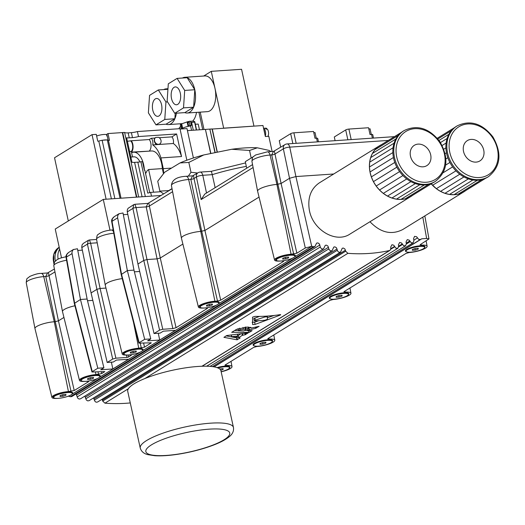<?xml version="1.0" encoding="UTF-8"?>
<svg xmlns="http://www.w3.org/2000/svg" width="525" height="525" viewBox="0 0 525 525"><rect width="100%" height="100%" fill="white"/><g stroke="black" fill="none" stroke-linecap="round" stroke-linejoin="round"><path stroke-width="0.79" d="M201.908 366.273L389.602 250.497A190.851 156.975 -119.2 0 1 347.885 253.326L345.68 251.199L344.892 248.968L343.304 248.036L342.221 248.273L340.541 252.144L338.881 252.23L337.673 251.18L336.466 247.774L334.871 246.842L333.788 247.078L332.076 250.779L330.422 250.865L329.05 249.519L327.928 246.054L326.333 245.129L325.257 245.359L323.512 248.909L321.851 248.988L320.486 247.643L319.476 244.073L317.979 242.924L316.608 243.108L314.915 246.586L313.458 246.743A190.87 156.995 -119.2 0 1 311.916 246.264L305.307 247.997L296.868 253.201L291.08 254.238A11.248 2.566 167.7 0 0 279.799 256.594A11.248 2.566 167.7 0 0 274.568 260.059A11.248 2.566 167.7 0 0 280.028 261.056L280.717 261.004M130.279 402.931A190.851 154.698 -124 0 1 104.947 403.18L102.683 401.087L102.086 399.236M279.74 314.705C281.052 314.541 281.046 314.731 279.713 315.282L255.124 324.397L252.617 324.568L252.545 317.126L255.078 316.378A190.916 155.945 58.3 0 0 279.74 314.705C281.052 314.541 281.046 314.731 279.713 315.282L279.589 314.724M245.175 334.76L242.32 335.337L238.626 337.614L240.142 338.015L237.005 339.813L223.912 337.326L226.905 335.501L248.299 332.83L245.175 334.76L244.886 333.434M240.443 334.117L238.173 335.521L238.632 337.752M231.683 332.351L236.552 329.346L246.947 327.095L248.62 327.108L251.127 328.099L259.114 326.307L255.623 328.315L248.811 330.008L247.807 330.803L252.098 330.638L249.487 332.246L248.988 332.397L248.627 330.763M250.491 327.298L247.229 328.486L247.807 330.803M231.755 332.305L248.988 332.397M267.488 316.772L264.981 316.942L255.045 320.217L254.231 320.709L255.281 320.88A190.916 155.945 -121.7 0 0 264.935 320.224L267.435 319.318L267.343 316.083M259.507 316.391L253.765 318.577L254.231 320.709M258.753 320.723L254.632 322.133L252.125 322.304M245.352 328.998L245.871 329.634L243.81 330.908L238.567 330.697L240.023 329.805L245.352 328.998L244.952 327.167M245.707 326.977L246.205 329.273L245.871 329.634M238.678 330.835L238.107 328.617M247.577 330.448L244.519 330.468M238.448 330.501L234.642 330.527M249.408 329.792L248.929 327.607M255.623 328.315L255.367 327.147M251.127 328.099L251.002 327.528M274.05 315.473L267.474 317.73M231.604 336.709L237.884 336L235.43 337.365L231.604 336.709L231.44 335.153M231.591 336.656L231.269 335.173M237.418 334.517L237.884 336M237.005 339.813L236.585 337.864L225.999 335.856M238.376 336.919L236.585 337.864M223.525 128.179L253.811 126.125M171.518 98.556A8.951 4.745 86.1 0 1 175.304 86.92A8.951 4.745 86.1 0 1 180.639 95.524A8.951 4.745 86.1 0 1 176.518 104.777A8.951 4.745 86.1 0 1 171.518 98.556M177.089 78.389L168.302 83.81L167.121 101.266L174.733 113.302L183.52 107.881L184.695 90.425L177.089 78.389L187.182 77.707L194.795 89.742L184.695 90.425M193.613 107.198L184.826 112.619A17.896 9.483 -93.9 0 0 187.215 113.019A17.896 9.483 -93.9 0 0 193.613 107.198A17.896 9.483 -93.9 0 0 194.795 89.742L193.613 107.198L183.52 107.881M184.826 112.619L174.733 113.302M194.795 89.742A17.896 9.483 -93.9 0 0 187.182 77.707A17.896 9.483 -93.9 0 0 184.793 77.306A17.896 9.483 -93.9 0 0 182.477 78.022M184.793 77.306L204.986 75.935A17.896 9.483 86.1 0 1 214.988 88.371A17.896 9.483 86.1 0 1 207.408 111.648L187.215 113.019M223.65 128.1L211.273 71.341L241.566 69.287L253.936 126.046M203.687 76.02L211.273 71.341M204.015 129.504L200.228 112.133M152.768 110.125A8.951 4.745 86.1 0 1 156.555 98.483A8.951 4.745 86.1 0 1 161.89 107.093A8.951 4.745 86.1 0 1 157.769 116.34A8.951 4.745 86.1 0 1 152.768 110.125M158.34 89.952L149.553 95.379L148.372 112.836L155.984 124.871L164.771 119.451L165.946 101.988L158.34 89.952L167.928 89.303M167.508 101.883L165.946 101.988M175.238 113.269L174.864 118.762L164.771 119.451M166.077 124.182A17.896 9.483 -93.9 0 0 168.466 124.582A17.896 9.483 -93.9 0 0 174.864 118.762L166.077 124.182L155.984 124.871M167.941 89.093A17.896 9.483 -93.9 0 0 166.044 88.869A17.896 9.483 -93.9 0 0 163.728 89.591M174.864 118.762A17.896 9.483 -93.9 0 0 176.426 113.19M196.527 112.389A17.896 9.483 86.1 0 1 192.629 121.19M202.702 129.59L198.916 112.225M181.217 128.993L180.351 125.042A7.396 1.687 -12.3 0 1 181.079 124.044L187.747 121.708A7.396 1.687 -12.3 0 1 189.203 121.452M190.267 121.308A7.396 1.687 -12.3 0 1 191.212 121.222A7.396 1.687 -12.3 0 1 194.808 121.885L196.58 130.01M189.23 121.944L189.991 125.462L188.718 126.249L187.95 122.725L189.459 121.295A0.715 0.584 58.3 0 0 189.23 121.944L187.95 122.725M181.079 124.044L182.07 128.586A7.396 1.687 -12.3 0 1 188.718 126.249A7.396 1.687 -12.3 0 1 190.463 125.947L191.408 125.363L189.991 125.462M191.408 125.363L190.641 121.846A0.715 0.584 58.3 0 0 189.886 121.209L189.683 121.222A0.715 0.584 58.3 0 0 189.459 121.295M180.692 126.597L179.773 127.168A1.194 0.63 -93.9 0 0 179.511 127.503L178.973 128.737M193.403 157.986L186.998 128.605L180.062 129.071M186.854 160.23L179.97 128.671L137.406 131.558L138.495 136.553L176.617 133.967L181.538 156.529C179.596 150.321 176.859 145.976 173.322 143.502A5.014 2.658 -93.9 0 0 171.898 136.881L176.617 133.967M109.987 230.173L103.281 199.402L161.214 195.471M103.281 199.402L55.237 229.038L61.497 257.762M80.476 299.48L87.117 299.027L77.451 248.752L73.349 249.565L72.338 250.825L71.938 252.886L80.476 299.48L74.314 303.45L66.058 257.447A2.389 0.525 -10.2 0 1 66.38 257.106L74.629 303.082L92.275 371.641L91.967 372.015L104.81 371.575L101.758 373.551L95.97 374.587A11.248 2.566 167.7 0 0 84.689 376.95A11.248 2.566 167.7 0 0 79.459 380.408A11.248 2.566 167.7 0 0 84.919 381.406L85.614 381.353M82.327 250.156L77.779 250.464M140.241 448.042L127.713 391.328A47.729 10.913 -12.5 0 1 165.88 371.818A47.729 10.913 -12.5 0 1 218.715 368.32A47.729 10.913 -12.5 0 1 220.927 370.735L233.454 427.455A47.729 10.913 167.5 0 0 231.243 425.04A47.729 10.913 167.5 0 0 178.408 428.538A47.729 10.913 167.5 0 0 140.241 448.042C141.31 451.493 143.857 453.698 147.899 454.657L154.75 455.713C161.129 456.113 168.827 455.634 177.831 454.269C190.673 452.261 202.512 449.216 213.347 445.141C220.323 442.49 225.619 439.688 229.222 436.734C232.542 434.136 233.953 431.038 233.454 427.455M465.773 190.529A29.833 24.367 -121.7 0 1 464.093 191.691A29.833 24.367 -121.7 0 1 462.308 192.668A29.833 24.367 -121.7 0 1 458.286 194.112A29.833 24.367 -121.7 0 1 453.961 194.709A29.833 24.367 -121.7 0 1 449.466 194.447A29.833 24.367 -121.7 0 1 444.938 193.331A29.833 24.367 -121.7 0 1 440.521 191.389A29.833 24.367 -121.7 0 1 436.341 188.685A29.833 24.367 -121.7 0 1 432.534 185.305A29.833 24.367 -121.7 0 1 431.196 183.848M464.093 191.691L402.682 229.569C391.381 235.272 380.481 232.66 369.981 221.734M463.47 151.148A11.931 9.745 -121.7 0 1 467.362 140.602A11.931 9.745 -121.7 0 1 481.924 145.642A11.931 9.745 -121.7 0 1 479.896 160.912A11.931 9.745 -121.7 0 1 463.47 151.148M454.532 127.608L437.259 138.265L454.387 127.719A29.833 24.367 58.3 0 0 451.316 130.699L437.876 138.987M451.316 130.699A29.833 24.367 58.3 0 0 448.868 134.321L438.992 140.411M448.868 134.321A29.833 24.367 58.3 0 0 447.116 138.475L440.482 142.57M447.116 138.475A29.833 24.367 58.3 0 0 446.119 143.036L442.148 145.484M446.119 143.036A29.833 24.367 58.3 0 0 445.902 147.86L443.789 149.166M445.902 147.86A29.833 24.367 58.3 0 0 446.473 152.808L445.141 153.635M446.473 152.808A29.833 24.367 58.3 0 0 447.818 157.73L445.909 158.911M447.818 157.73A29.833 24.367 58.3 0 0 449.899 162.468L445.646 165.093M449.899 162.468A29.833 24.367 58.3 0 0 452.642 166.891L443.284 172.659M431.268 183.802L436.341 188.685L440.521 191.389L444.938 193.331L449.466 194.447L453.961 194.709L458.286 194.112L462.308 192.668L485.75 178.211A29.833 24.367 58.3 0 0 487.535 177.233L488.467 176.656C500.732 166.635 502.215 153.398 492.916 136.933C482.199 123.355 470.275 119.667 457.144 125.875A29.833 24.367 58.3 0 0 447.412 152.23A29.833 24.367 58.3 0 0 488.467 176.656M452.642 166.891A29.833 24.367 58.3 0 0 455.969 170.848L432.534 185.305M455.969 170.848A29.833 24.367 58.3 0 0 459.782 174.228L436.341 188.685M459.782 174.228A29.833 24.367 58.3 0 0 463.956 176.932L440.521 191.389M463.956 176.932A29.833 24.367 58.3 0 0 468.379 178.874L444.938 193.331M468.379 178.874A29.833 24.367 58.3 0 0 472.9 179.99L449.466 194.447M472.9 179.99A29.833 24.367 58.3 0 0 477.396 180.252L453.961 194.709M477.396 180.252A29.833 24.367 58.3 0 0 481.72 179.655L458.286 194.112M481.72 179.655A29.833 24.367 58.3 0 0 485.75 178.211M457.144 125.875L456.212 126.453A29.833 24.367 58.3 0 0 454.387 127.719M373.485 138.068L372.743 134.662A2.389 0.545 167.7 0 0 371.582 134.446L370.033 134.551L368.55 127.739L348.895 129.078A2.389 0.545 167.7 0 0 345.706 129.938L334.3 136.972L335.108 140.674M368.845 129.104L370.046 128.776L371.287 134.466M253.312 156.719L245.293 161.667L246.717 168.197M293.678 254.061L277.902 184.347L271.727 154.914L273.518 151.417L284.918 144.631A4.771 3.898 58.3 0 0 283.356 148.851A4.771 1.253 -11.8 0 1 289.741 147.131L295.91 176.564L289.531 178.283L281.092 183.488L276.918 184.413A13.158 2.999 167.7 0 0 263.793 187.149A13.158 2.999 167.7 0 0 257.598 191.185A13.158 2.999 167.7 0 0 257.604 191.225L274.568 260.059M274.477 151.528L281.092 183.488L296.868 253.201M273.518 151.417L267.415 151.83A4.771 2.527 -93.9 0 1 270.053 155.032L271.727 154.914A2.389 0.63 168.2 0 0 274.923 154.055L283.356 148.851L289.531 178.283L305.307 247.997M253.102 167.514L201.147 199.566L204.776 194.066L252.545 164.601M201.147 199.566L196.416 177.017A4.771 1.253 -11.8 0 1 202.794 175.298L206.509 192.997M63.938 317.435L58.446 320.827L55.256 321.687L45.773 276.465L47.558 272.967L54.403 268.997M48.523 273.079L58.446 320.827L74.222 390.541L68.434 391.571A11.248 2.566 167.7 0 0 57.153 393.934A11.248 2.566 167.7 0 0 51.916 397.392A11.248 2.566 167.7 0 0 57.842 398.357M71.032 391.401L55.256 321.687L54.272 321.753A13.158 2.999 167.7 0 0 41.147 324.489A13.158 2.999 167.7 0 0 34.952 328.519L26.25 282.732A11.904 2.717 167.7 0 1 31.854 279.083A11.904 2.717 167.7 0 1 43.733 276.609L45.773 276.465A2.389 0.63 168.2 0 0 48.963 275.605L54.961 271.911M128.881 354.939L131.447 355.051L128.592 357L126.998 357.427L115.887 358.181L112.698 359.041L96.928 289.327L87.445 244.112A2.389 0.63 -11.8 0 1 90.635 243.252L100.118 288.468L96.928 289.327L91.081 292.937L81.743 247.223L82.071 244.821L83.324 243.397M96.58 239.472L89.467 239.951L90.635 243.252L97.217 242.806M81.802 247.59L87.445 244.112L88.285 240.338M66.065 257.447C65.638 255.826 66.498 254.159 68.644 252.453L66.747 254.507L66.38 257.106L72.017 253.627M105.978 288.074L100.118 288.468L115.887 358.181M139.151 342.727L144.677 339.321L127.345 270.565L133.987 270.113L123.007 212.979L118.958 213.793L117.81 215.368L117.574 217.481L127.345 270.565L121.19 274.549L111.7 221.662A2.389 0.525 -10.2 0 1 112.015 221.314L121.505 274.168L139.151 342.727L138.836 343.107L151.252 342.838L144.526 347.169L138.744 348.206A11.248 2.566 167.7 0 0 127.463 350.562A11.248 2.566 167.7 0 0 122.227 354.027A11.248 2.566 167.7 0 0 127.693 355.018L128.382 354.972M122.24 278.611A13.158 2.999 167.7 0 0 105.263 285.154A13.158 2.999 167.7 0 0 105.269 285.187L122.227 354.027M205.052 307.958L207.618 308.07L207.303 308.444L176.052 327.725L172.863 328.584L157.087 258.871L146.186 206.889A2.389 0.63 168.2 0 0 149.376 206.03L160.276 258.011L157.087 258.871L146.987 259.56L143.798 260.42L137.957 264.022L127.227 211.529L127.332 209.757L128.087 208.313L133.75 204.652L132.897 208.432A2.389 0.63 -11.8 0 1 136.087 207.572L146.987 259.56L162.763 329.273L159.574 330.127L154.048 333.539L160.138 333.126L163.301 331.177L175.409 330.35L159.712 340.036L158.268 333.25M333.716 173.998L295.91 176.564L311.686 246.277M34.952 328.519A13.158 2.999 167.7 0 0 34.958 328.558L51.916 397.392M281.216 260.971L283.789 261.089L283.474 261.463L220.697 300.188L217.507 301.048L201.731 231.335L190.831 179.347A2.389 0.63 168.2 0 0 194.02 178.487L204.921 230.475L200.747 231.4A13.158 2.999 167.7 0 0 187.622 234.137A13.158 2.999 167.7 0 0 181.427 238.166A13.158 2.999 167.7 0 0 181.44 238.206L198.398 307.04A11.248 2.566 167.7 0 0 203.864 308.037L204.553 307.991M74.911 305.773A13.158 2.999 167.7 0 0 62.488 311.535A13.158 2.999 167.7 0 0 62.495 311.574L79.459 380.408M215.145 187.674L212.257 174.654L202.794 175.298A4.771 2.527 86.1 0 0 200.156 172.095A4.771 4.771 0 0 0 197.971 172.797A4.771 3.898 58.3 0 0 196.416 177.017L194.02 178.487L193.581 175.96M111.7 221.662C111.274 220.034 112.133 218.367 114.286 216.661L112.383 218.715L112.015 221.314L117.626 217.855M133.75 204.652L134.925 204.277L136.087 207.572L146.186 206.889L147.971 203.392L172.049 188.79M148.936 203.503L149.376 206.03L172.6 191.704M182.884 244.066L160.276 258.011L176.052 327.725M137.957 264.022L154.048 333.539M259.048 197.085L204.921 230.475L220.697 300.188M217.507 301.048L214.909 301.219L200.747 231.4L188.632 179.498A11.714 2.671 167.7 0 0 176.945 181.932A11.714 2.671 167.7 0 0 171.426 185.528C171.924 179.885 176.781 176.807 185.988 176.302A4.771 2.527 86.1 0 1 188.632 179.498L190.831 179.347L192.623 175.849L197.971 172.797M87.117 299.027L80.469 299.48L97.801 368.228L92.275 371.641M200.156 172.095L211.116 171.353L245.562 162.907M211.011 171.537C211.188 170.94 211.608 171.977 212.257 174.654A71.722 16.354 167.7 0 1 246.323 166.379M87.518 300.733L92.807 300.379L87.518 300.74M134.387 271.825L139.683 271.464L134.387 271.825M123.336 214.692L127.798 214.39M313.819 132.838L315.02 132.51L316.26 138.206M318.458 141.803L317.717 138.397A2.389 0.545 167.7 0 0 316.562 138.187L315.007 138.292L313.523 131.48L293.869 132.812A2.389 0.545 167.7 0 0 290.679 133.672L279.274 140.707L280.698 147.236M127.345 270.565L133.973 270.119L150.767 338.907L147.604 340.856L159.712 340.036M81.362 380.75A10.021 2.284 -12.3 0 1 80.811 379.549A10.021 2.284 -12.3 0 1 81.966 378.571A10.021 2.284 -12.3 0 1 91.619 375.434A10.021 2.284 -12.3 0 1 99.855 375.395A10.021 2.284 -12.3 0 1 99.848 376.72M276.472 260.4A10.021 2.284 -12.3 0 1 275.92 259.199A10.021 2.284 -12.3 0 1 277.075 258.221A10.021 2.284 -12.3 0 1 286.729 255.084A10.021 2.284 -12.3 0 1 294.965 255.045A10.021 2.284 -12.3 0 1 294.958 256.371M53.826 397.733A10.021 2.284 -12.3 0 1 53.274 396.533A10.021 2.284 -12.3 0 1 54.429 395.555A10.021 2.284 -12.3 0 1 64.083 392.418A10.021 2.284 -12.3 0 1 72.312 392.385A10.021 2.284 -12.3 0 1 72.312 393.704M124.136 354.368A10.021 2.284 -12.3 0 1 123.585 353.167A10.021 2.284 -12.3 0 1 124.74 352.19A10.021 2.284 -12.3 0 1 134.393 349.053A10.021 2.284 -12.3 0 1 142.623 349.013A10.021 2.284 -12.3 0 1 142.623 350.333M200.301 307.381A10.021 2.284 -12.3 0 1 199.749 306.18A10.021 2.284 -12.3 0 1 200.904 305.202A10.021 2.284 -12.3 0 1 210.558 302.065A10.021 2.284 -12.3 0 1 218.794 302.033A10.021 2.284 -12.3 0 1 218.794 303.352M253.772 345.568A10.021 2.284 -12.3 0 1 253.221 344.367A10.021 2.284 -12.3 0 1 254.376 343.389A10.021 2.284 -12.3 0 1 264.029 340.252A10.021 2.284 -12.3 0 1 272.258 340.213A10.021 2.284 -12.3 0 1 272.258 341.532M329.943 298.581A10.021 2.284 -12.3 0 1 329.385 297.38A10.021 2.284 -12.3 0 1 330.54 296.402A10.021 2.284 -12.3 0 1 340.193 293.265A10.021 2.284 -12.3 0 1 348.429 293.232A10.021 2.284 -12.3 0 1 348.429 294.551M217.009 367.612A10.021 2.284 -12.3 0 1 229.491 366.594A10.021 2.284 -12.3 0 1 229.491 367.92M406.107 251.6A10.021 2.284 -12.3 0 1 405.556 250.399A10.021 2.284 -12.3 0 1 406.711 249.421A10.021 2.284 -12.3 0 1 416.364 246.284A10.021 2.284 -12.3 0 1 424.6 246.245A10.021 2.284 -12.3 0 1 424.594 247.564M97.801 368.228L103.897 367.815L100.734 369.771L112.836 368.95L128.533 359.264L116.425 360.084L113.262 362.04L107.172 362.453L91.088 292.93M172.863 328.584L162.763 329.273M268.688 338.12L268.872 339.111L268.032 338.527L329.871 300.385L333.053 299.526A12.206 2.783 167.7 0 0 345.22 296.986A12.206 2.783 167.7 0 0 350.949 293.245A12.206 2.783 167.7 0 0 345.043 292.13L344.197 291.546L406.035 253.398L409.224 252.538A12.206 2.783 167.7 0 0 421.385 249.998A12.206 2.783 167.7 0 0 427.12 246.264A12.206 2.783 167.7 0 0 421.208 245.149L420.367 244.558L428.964 238.908L426.641 238.475L421.765 238.803A190.87 156.995 -119.2 0 1 420.453 239.479L418.747 239.42L416.581 236.736L414.566 236.355L413.542 238.639L413.936 240.66L413.136 242.826L411.292 242.819L409.126 240.128L407.256 239.636L406.035 241.986L406.357 243.626L405.556 245.792L403.633 245.746L401.592 243.016L399.656 242.445L398.416 244.801L398.665 246.087L397.871 248.253L395.863 248.154L393.737 245.195L391.952 244.735L390.692 247.091L390.895 248.128L390.095 250.294L389.602 250.497M86.107 381.321L88.679 381.439L88.364 381.813L74.222 390.541M214.909 301.219A11.248 2.566 167.7 0 0 203.628 303.581A11.248 2.566 167.7 0 0 198.398 307.04M225.921 364.501L226.098 365.498L225.258 364.908L253.7 347.366L256.882 346.507A12.206 2.783 167.7 0 0 269.049 343.967A12.206 2.783 167.7 0 0 274.785 340.226A12.206 2.783 167.7 0 0 268.872 339.111M224.943 365.275L225.258 364.908M267.717 338.894L268.032 338.527M421.024 244.151L421.208 245.149M112.836 368.95L111.398 362.165M112.698 359.041L107.172 362.453M420.053 244.926L420.367 244.558M221.163 371.805A12.206 2.783 167.7 0 0 232.011 366.614A12.206 2.783 167.7 0 0 226.098 365.498M103.897 367.815L87.097 299.033M344.859 291.139L345.043 292.13M343.882 291.913L344.197 291.546M144.677 339.321L150.767 338.907M340.541 252.144L97.558 402.025L96.193 402.202L95.097 401.586L93.516 397.93M323.512 248.909L80.417 398.856L79.045 399.039L77.72 398.173L76.092 393.901M332.076 250.779L89.047 400.693L87.682 400.87L86.349 400.011L84.833 396.132M67.548 396.447L70.12 395.41M71.794 394.38L97.657 378.427M99.33 377.396L140.431 352.045M142.098 351.008L216.595 305.058M218.269 304.027L292.766 258.077M294.44 257.047L311.916 246.264M314.928 246.579L71.735 396.585L70.291 396.736A190.87 154.711 -124 0 1 68.729 396.27M214.108 366.89L421.765 238.803M412.729 195.241A29.833 24.367 -121.7 0 1 411.049 196.396L349.939 234.091C335.672 243.777 312.211 229.569 309.245 209.449C307.571 197.544 310.931 188.685 319.325 182.877L379.726 145.615A29.833 24.367 -121.7 0 1 381.511 144.638L377.908 146.888L374.83 149.868L372.383 153.49L370.637 157.644L369.639 162.199L369.423 167.029L369.994 171.977L371.339 176.899L373.413 181.637L376.156 186.053L379.49 190.017L383.296 193.397L387.476 196.101L391.893 198.043L396.421 199.159L400.916 199.421L405.241 198.824L409.264 197.38A29.833 24.367 -121.7 0 1 405.241 198.824A29.833 24.367 -121.7 0 1 400.916 199.421A29.833 24.367 -121.7 0 1 396.421 199.159A29.833 24.367 -121.7 0 1 391.893 198.043A29.833 24.367 -121.7 0 1 387.476 196.101A29.833 24.367 -121.7 0 1 383.296 193.397A29.833 24.367 -121.7 0 1 379.49 190.017A29.833 24.367 -121.7 0 1 376.156 186.053A29.833 24.367 -121.7 0 1 373.413 181.637A29.833 24.367 -121.7 0 1 371.339 176.899A29.833 24.367 -121.7 0 1 369.994 171.977A29.833 24.367 -121.7 0 1 369.423 167.029A29.833 24.367 -121.7 0 1 369.639 162.199A29.833 24.367 -121.7 0 1 370.637 157.644A29.833 24.367 -121.7 0 1 372.383 153.49A29.833 24.367 -121.7 0 1 374.83 149.868A29.833 24.367 -121.7 0 1 377.908 146.888A29.833 24.367 -121.7 0 1 379.726 145.615M410.425 155.853A11.931 9.745 -121.7 0 1 414.317 145.313A11.931 9.745 -121.7 0 1 428.879 150.353A11.931 9.745 -121.7 0 1 426.845 165.624A11.931 9.745 -121.7 0 1 410.425 155.853M404.099 130.581L403.161 131.165A29.833 24.367 58.3 0 0 401.343 132.431A29.833 24.367 58.3 0 0 398.272 135.411A29.833 24.367 58.3 0 0 395.824 139.033A29.833 24.367 58.3 0 0 394.072 143.187A29.833 24.367 58.3 0 0 393.074 147.748A29.833 24.367 58.3 0 0 392.858 152.572A29.833 24.367 58.3 0 0 393.428 157.52A29.833 24.367 58.3 0 0 394.774 162.442A29.833 24.367 58.3 0 0 396.854 167.18A29.833 24.367 58.3 0 0 399.597 171.596A29.833 24.367 58.3 0 0 402.924 175.56A29.833 24.367 58.3 0 0 406.737 178.94A29.833 24.367 58.3 0 0 410.911 181.643A29.833 24.367 58.3 0 0 415.334 183.586A29.833 24.367 58.3 0 0 419.856 184.702A29.833 24.367 58.3 0 0 424.351 184.964A29.833 24.367 58.3 0 0 428.676 184.367A29.833 24.367 58.3 0 0 432.705 182.923A29.833 24.367 58.3 0 0 434.483 181.939L435.422 181.361C447.687 171.347 449.17 158.104 439.865 141.638C429.148 128.067 417.231 124.379 404.099 130.581A29.833 24.367 58.3 0 0 394.367 156.942A29.833 24.367 58.3 0 0 435.422 181.361M411.049 196.396A29.833 24.367 -121.7 0 1 409.264 197.38L432.705 182.923M428.676 184.367L405.241 198.824M424.351 184.964L400.916 199.421M419.856 184.702L396.421 199.159M415.334 183.586L391.893 198.043M410.911 181.643L387.476 196.101M406.737 178.94L383.296 193.397M402.924 175.56L379.49 190.017M399.597 171.596L376.156 186.053M396.854 167.18L373.413 181.637M394.774 162.442L371.339 176.899M393.428 157.52L369.994 171.977M392.858 152.572L369.423 167.029M393.074 147.748L369.639 162.199M394.072 143.187L370.637 157.644M395.824 139.033L372.383 153.49M398.272 135.411L374.83 149.868M401.343 132.431L377.908 146.888M401.487 132.32L381.511 144.638M137.406 131.558A7.639 1.739 167.7 0 1 131.388 132.641L128.159 132.864A7.639 1.739 167.7 0 1 124.602 132.431L122.725 132.556L136.802 197.131M122.725 132.556L122.364 132.779M102.631 140.221A6.681 1.522 -12.3 0 1 104.961 139.932A6.681 1.522 -12.3 0 1 106.824 139.939L102.132 140.254A6.923 1.582 167.7 0 0 98.798 141.094L97.762 141.166L96.272 134.354L92.032 134.643L54.534 157.769L68.316 220.973M92.032 134.643L106.109 199.211M136.402 197.157L122.325 132.582L107.986 133.56L106.299 134.597M132.517 156.929L131.598 152.716A18.139 9.614 86.1 0 1 133.534 152.197A18.139 9.614 86.1 0 1 144.388 170.225L144.834 170.198L149.73 192.655M144.388 170.225L142.518 161.648L140.91 161.752L147.742 193.088A7.639 1.739 -12.3 0 0 150.675 192.406L160.643 191.73M139.958 161.917A13.486 7.147 -93.9 0 0 133.849 156.837L130.843 157.041M133.534 152.197L151.508 150.977A18.139 9.614 86.1 0 1 162.337 168.597L148.608 169.529L147.105 170.756L145.589 173.67M140.91 161.752A7.639 1.739 -12.3 0 1 137.826 162.159L134.597 162.376A7.639 1.739 -12.3 0 1 131.992 162.31L126.643 137.793A7.639 1.739 167.7 0 0 129.248 137.858L132.477 137.635A7.639 1.739 167.7 0 0 138.495 136.553M150.675 192.406L151.482 196.133M124.602 132.431L138.685 197M130.823 141.041A5.965 3.163 86.1 0 1 132.687 146.245A5.965 3.163 86.1 0 1 131.316 151.423L131.467 152.119A6.681 3.544 -93.9 0 0 131.283 140.759L127.404 141.278M129.642 151.541L131.316 151.423M163.669 173.329L163.282 168.656L171.491 168.098M149.487 151.115L131.467 152.119M162.337 168.597L163.433 173.604M159.232 137.74L171.898 136.881M155.695 137.478A3.819 3.117 58.3 0 0 155.151 142.36A3.819 3.117 58.3 0 0 159.784 143.929A3.819 3.117 58.3 0 0 161.018 140.51A3.819 3.117 58.3 0 0 158.425 137.294L155.695 137.478L154.777 138.042C153.681 139.912 154.173 142.118 156.26 144.657L173.322 143.502M156.26 144.657L152.729 144.9C156.266 147.381 159.003 151.718 160.939 157.927L181.538 156.529M160.939 157.927L163.282 168.656M149.441 150.898A6.681 3.544 -93.9 0 0 149.257 139.538L131.283 140.759M159.784 143.929L158.885 144.48M152.729 144.9A5.014 2.658 -93.9 0 0 151.298 138.278L149.257 139.538M154.777 138.042L151.298 138.278M106.667 135.017L107.251 136.303A6.681 1.522 -12.3 0 0 106.89 136.054L106.595 134.695A6.681 1.522 -12.3 0 0 103.773 134.485A6.681 1.522 -12.3 0 0 96.639 136.047M107.986 133.56L109.469 140.365L108.432 140.438A6.923 1.582 167.7 0 0 107.323 139.906L106.824 139.939M107.323 139.906L120.048 198.266M102.132 140.254L114.857 198.621M98.798 141.094L111.392 198.85M121.026 198.201L108.432 140.438M163.636 193.981L159.882 191.12L157.73 181.243L164.673 172.22L180.023 162.934A55.315 12.613 -12.3 0 1 203.766 154.947L188.829 162.428L180.023 162.934M188.304 176.144L190.982 172.292L188.829 162.428M159.882 191.12L168.683 190.608A55.315 12.613 167.7 0 0 168.236 191.139M172.01 188.6L168.683 190.608M251.199 158.025L249.552 150.458L231.774 149.271L203.766 154.947M190.982 172.292L197.623 173.014M271.11 151.581L268.885 150.367L257.322 147.814L249.552 150.458M231.774 149.271A55.315 12.613 -12.3 0 1 257.322 147.814M59.627 249.191A15.514 12.672 58.3 0 0 58.124 259.028M59.24 247.4A16.111 13.158 58.3 0 0 55.355 260.905M190.824 122.693L194.585 122.03L196.33 130.023M191.559 122.233L193.298 130.233M190.568 125.882L191.546 130.351M195.326 124.261L198.201 124.071L199.454 129.813M210.676 153.549L205.413 129.406L187.438 130.627M210.748 153.536L205.478 129.695M210.873 153.51L205.439 129.504M214.994 152.67L209.856 129.104L205.616 129.393M215.066 152.657L209.921 129.399M215.191 152.631L209.875 129.202M217.147 152.237L212.067 128.953L210.059 129.091M266.451 129.117L266.615 128.402L265.401 128.487A4.771 2.527 86.1 0 1 266.109 129.143L267.317 129.058A4.771 2.527 86.1 0 1 268.367 131.467A4.771 2.527 86.1 0 1 267.953 136.336M263.576 128.297L265.696 128.153A4.771 2.527 86.1 0 1 266.615 128.402M217.212 152.224L212.133 129.248M263.589 128.369A5.014 2.658 86.1 0 1 265.276 136.1M264.009 130.292A5.014 2.658 86.1 0 1 264.639 133.199L262.966 125.501L212.087 129.052M272.121 151.515L268.8 136.277L265.368 136.513L264.639 133.199M217.343 152.197L212.271 128.94M219.752 368.996L223.105 368.648L223.099 369.449L220.769 370.25M222.922 368.662L223.099 369.449M217.934 367.953A9.548 2.179 -12.3 0 1 224.871 366.758A9.548 2.179 -12.3 0 1 229.51 367.618A9.548 2.179 -12.3 0 1 221.137 371.667M228.27 366.22A9.548 2.179 -12.3 0 1 228.992 366.489A9.548 2.179 -12.3 0 1 229.359 366.936L229.51 367.618M90.536 379.253L87.623 379.45L87.629 378.65L90.549 377.646L93.47 377.449L93.457 378.249L90.536 379.253L90.215 377.764M93.286 377.462L93.457 378.249M95.235 375.559A9.548 2.179 -12.3 0 1 99.875 376.418A9.548 2.179 -12.3 0 1 95.406 379.345A9.548 2.179 -12.3 0 1 85.857 381.34A9.548 2.179 -12.3 0 1 81.218 380.481A9.548 2.179 -12.3 0 1 85.687 377.554A9.548 2.179 -12.3 0 1 95.235 375.559M98.634 375.021A9.548 2.179 -12.3 0 1 99.356 375.296A9.548 2.179 -12.3 0 1 99.724 375.736L99.875 376.418M81.218 380.481L81.067 379.805A9.548 2.179 -12.3 0 1 81.218 379.247A9.548 2.179 -12.3 0 1 81.762 378.702M285.646 258.904L282.732 259.101L282.739 258.3L285.659 257.296L288.573 257.099L288.566 257.9L285.646 258.904L285.324 257.414M288.396 257.112L288.566 257.9M290.338 255.209A9.548 2.179 -12.3 0 1 294.984 256.069A9.548 2.179 -12.3 0 1 290.515 258.996A9.548 2.179 -12.3 0 1 280.967 260.991A9.548 2.179 -12.3 0 1 276.327 260.131A9.548 2.179 -12.3 0 1 280.796 257.204A9.548 2.179 -12.3 0 1 290.338 255.209M293.744 254.671A9.548 2.179 -12.3 0 1 294.466 254.94A9.548 2.179 -12.3 0 1 294.833 255.386L294.984 256.069M276.327 260.131L276.176 259.455A9.548 2.179 -12.3 0 1 276.327 258.897A9.548 2.179 -12.3 0 1 276.872 258.353M63 396.244L60.086 396.441L60.093 395.633L63.013 394.629L65.927 394.433L65.92 395.24L63 396.244L62.672 394.748M65.75 394.446L65.92 395.24M67.692 392.542A9.548 2.179 -12.3 0 1 72.332 393.402A9.548 2.179 -12.3 0 1 67.869 396.336A9.548 2.179 -12.3 0 1 58.321 398.331A9.548 2.179 -12.3 0 1 53.681 397.471A9.548 2.179 -12.3 0 1 58.15 394.538A9.548 2.179 -12.3 0 1 67.692 392.542M71.098 392.011A9.548 2.179 -12.3 0 1 71.82 392.28A9.548 2.179 -12.3 0 1 72.188 392.72L72.332 393.402M53.681 397.471L53.53 396.788A9.548 2.179 -12.3 0 1 53.681 396.231A9.548 2.179 -12.3 0 1 54.226 395.686M339.117 297.084L336.197 297.288L336.21 296.481L339.13 295.477L342.044 295.28L342.038 296.087L339.117 297.084L338.789 295.595M341.867 295.293L342.038 296.087M343.809 293.39A9.548 2.179 -12.3 0 1 348.449 294.249A9.548 2.179 -12.3 0 1 343.98 297.183A9.548 2.179 -12.3 0 1 334.438 299.171A9.548 2.179 -12.3 0 1 329.792 298.318A9.548 2.179 -12.3 0 1 334.261 295.385A9.548 2.179 -12.3 0 1 343.809 293.39M347.209 292.852A9.548 2.179 -12.3 0 1 347.931 293.127A9.548 2.179 -12.3 0 1 348.298 293.567L348.449 294.249M329.792 298.318L329.647 297.636A9.548 2.179 -12.3 0 1 329.798 297.078A9.548 2.179 -12.3 0 1 330.343 296.533M133.311 352.872L130.397 353.069L130.403 352.262L133.324 351.264L136.237 351.061L136.231 351.868L133.311 352.872L132.982 351.376M136.06 351.074L136.231 351.868M138.003 349.178A9.548 2.179 -12.3 0 1 142.643 350.031A9.548 2.179 -12.3 0 1 138.173 352.964A9.548 2.179 -12.3 0 1 128.632 354.959A9.548 2.179 -12.3 0 1 123.992 354.099A9.548 2.179 -12.3 0 1 128.454 351.166A9.548 2.179 -12.3 0 1 138.003 349.178M141.402 348.639A9.548 2.179 -12.3 0 1 142.124 348.908A9.548 2.179 -12.3 0 1 142.498 349.355L142.643 350.031M123.992 354.099L123.841 353.417A9.548 2.179 -12.3 0 1 123.992 352.866A9.548 2.179 -12.3 0 1 124.537 352.314M209.475 305.885L206.561 306.088L206.568 305.281L209.495 304.277L212.408 304.08L212.402 304.887L209.475 305.885L209.153 304.395M212.225 304.093L212.402 304.887M214.174 302.19A9.548 2.179 -12.3 0 1 218.813 303.05A9.548 2.179 -12.3 0 1 214.344 305.983A9.548 2.179 -12.3 0 1 204.796 307.972A9.548 2.179 -12.3 0 1 200.156 307.118A9.548 2.179 -12.3 0 1 204.625 304.185A9.548 2.179 -12.3 0 1 214.174 302.19M217.573 301.652A9.548 2.179 -12.3 0 1 218.295 301.928A9.548 2.179 -12.3 0 1 218.662 302.367L218.813 303.05M200.156 307.118L200.012 306.436A9.548 2.179 -12.3 0 1 200.163 305.878A9.548 2.179 -12.3 0 1 200.701 305.333M262.946 344.072L260.033 344.269L260.039 343.462L262.959 342.464L265.873 342.261L265.867 343.068L262.946 344.072L262.618 342.576M265.696 342.274L265.867 343.068M267.638 340.377A9.548 2.179 -12.3 0 1 272.278 341.23A9.548 2.179 -12.3 0 1 267.816 344.164A9.548 2.179 -12.3 0 1 258.267 346.159A9.548 2.179 -12.3 0 1 253.627 345.299A9.548 2.179 -12.3 0 1 258.097 342.366A9.548 2.179 -12.3 0 1 267.638 340.377M271.044 339.839A9.548 2.179 -12.3 0 1 271.766 340.108A9.548 2.179 -12.3 0 1 272.134 340.548L272.278 341.23M253.627 345.299L253.477 344.617A9.548 2.179 -12.3 0 1 253.627 344.065A9.548 2.179 -12.3 0 1 254.172 343.514M415.282 250.103L412.368 250.3L412.374 249.5L415.301 248.496L418.215 248.299L418.208 249.099L415.282 250.103L414.96 248.614M418.031 248.305L418.208 249.099M419.98 246.409A9.548 2.179 -12.3 0 1 424.62 247.262A9.548 2.179 -12.3 0 1 420.151 250.195A9.548 2.179 -12.3 0 1 410.602 252.19A9.548 2.179 -12.3 0 1 405.963 251.331A9.548 2.179 -12.3 0 1 410.432 248.397A9.548 2.179 -12.3 0 1 419.98 246.409M423.38 245.871A9.548 2.179 -12.3 0 1 424.102 246.14A9.548 2.179 -12.3 0 1 424.469 246.586L424.62 247.262M405.963 251.331L405.818 250.648A9.548 2.179 -12.3 0 1 405.963 250.097A9.548 2.179 -12.3 0 1 406.508 249.546M104.947 403.18L128.317 388.762M145.005 378.473L347.885 253.326M255.275 320.145L254.809 317.999M264.981 316.942L264.823 316.227M255.124 324.397L254.632 322.133M248.811 330.008L248.332 327.81M256.233 328.092L255.99 326.996M245.72 334.576L245.451 333.342M267.474 316.7L267.337 316.083M242.872 335.153L242.576 333.808M237.871 335.921L237.562 334.504M237.392 339.714L236.972 337.785M238.606 337.627L238.179 335.678M242.32 335.337L242.005 333.893M243.331 328.985L242.983 327.397M240.023 329.805L239.649 328.112M187.747 121.708L187.937 122.594M187.11 121.853L188.094 126.381M181.663 123.769L182.634 128.238M227.811 430.848A42.958 9.818 -12.5 0 1 179.084 453.941A42.958 9.818 -12.5 0 1 156.667 442.07A42.958 9.818 -12.5 0 1 227.811 430.848M449.656 151.673A28.16 23.002 -121.7 0 1 481.097 127.07A28.16 23.002 -121.7 0 1 490.133 173.526A28.16 23.002 -121.7 0 1 449.656 151.673M371.582 134.446L372.389 138.141M351.186 139.584L348.895 129.078M345.706 129.938L347.858 139.808M394.472 136.644L287.096 143.935A4.771 2.527 86.1 0 1 289.741 147.131L388.323 140.438M291.08 254.238L276.918 184.413L270.053 155.032A12.344 2.815 167.7 0 0 257.742 157.592A12.344 2.815 167.7 0 0 251.934 161.378C252.577 155.321 253.03 157.415 255.524 155.013L267.415 151.83M113.781 233.257A11.904 2.717 167.7 0 0 102.04 235.758A11.904 2.717 167.7 0 0 96.561 239.361L105.263 285.154M47.558 272.967L41.088 273.407A4.771 2.527 -93.9 0 1 43.733 276.609L54.272 321.753L68.434 391.571M66.557 260.229A11.904 2.717 167.7 0 0 53.786 265.742L62.488 311.535M159.574 330.127L143.798 260.42L132.897 208.432L127.286 211.897M113.505 231.722A4.771 2.527 -93.9 0 0 111.398 230.042L113.183 229.917M290.679 133.672L292.832 143.542M296.166 143.318L293.869 132.812M316.562 138.187L317.363 141.881M126.998 357.427L126.466 355.077M128.139 354.992L128.592 357M131.138 355.432L130.987 354.848M88.364 381.813L88.213 381.229M150.944 343.212L150.793 342.635M207.303 308.444L207.158 307.867M95.97 374.587L95.458 372.067M98.569 374.41L97.998 371.897M138.744 348.206L133.507 322.396M141.337 348.029L140.267 343.298M101.332 371.667L101.758 373.551M143.601 343.068L144.526 347.169M283.474 261.463L283.323 260.879M426.641 238.475L422.815 217.153M93.962 398.902L337.03 248.968M77.123 396.998L320.276 247.012M76.643 395.017L319.85 244.998M94.264 400.168L337.299 250.254M85.752 398.836L328.84 248.889M85.365 397.222L328.493 247.255M398.705 246.822L402.504 244.479M390.882 249.165L394.748 246.776M390.941 248.666L394.61 246.409M70.291 396.736L313.458 246.743M406.396 243.974L410.156 241.657M406.265 243.173L409.815 240.988M398.678 246.159L402.262 243.948M413.844 240.168L417.454 237.943M213.944 366.863L420.453 239.479M102.441 400.07L345.463 250.162M102.683 401.087L345.68 251.199M396.611 156.384A28.16 23.002 -121.7 0 1 428.052 131.782A28.16 23.002 -121.7 0 1 437.082 178.238A28.16 23.002 -121.7 0 1 396.611 156.384M148.608 169.529L153.549 192.209M137.826 162.159L145.327 196.547M134.597 162.376L142.091 196.77M128.159 132.864L129.248 137.858M131.388 132.641L132.477 137.635M53.917 263.287A16.111 13.158 -121.7 0 1 58.807 247.524L59.213 247.275M247.17 328.565L247.643 330.757M231.551 336.683L231.223 335.173M237.937 335.947L237.622 334.497M238.094 335.619L238.547 337.706M238.507 330.776L238.035 328.617M167.967 88.738L166.044 88.869M181.912 123.67L168.466 124.582M287.096 143.935A4.771 4.771 0 0 0 284.918 144.631M89.467 239.951L88.272 240.345M68.644 252.453L73.605 249.388M251.934 161.378L257.598 191.185M171.426 185.528L181.427 238.166M53.786 265.742L54.488 262.008L57.31 259.455L60.395 258.116L65.999 256.732M96.561 239.361C96.764 236.184 97.289 234.57 98.123 234.531C100.977 232.116 105.407 230.619 111.398 230.042M26.25 282.732C26.808 277.436 26.414 279.425 29.774 276.439C34.696 274.332 38.469 273.322 41.088 273.407M88.292 240.332L83.331 243.39M114.286 216.661L119.214 213.616M134.925 204.277L147.971 203.392M185.988 176.302L192.623 175.849M427.12 246.264L426.123 241.008M91.967 372.015L74.32 303.457M232.011 366.614L231.013 361.358M350.949 293.245L349.952 287.995M138.836 343.107L121.19 274.549M274.785 340.226L273.787 334.976M428.964 238.908L424.837 215.906M210.039 366.391L405.556 245.792M206.607 366.233L397.871 248.253M212.422 366.634L413.136 242.826M202.086 366.266L390.101 250.287M107.021 135.089L108.124 140.136M53.819 263.668L53.714 254.303L58.807 247.524M228.664 366.292L228.992 366.489M99.028 375.093L99.356 375.296M294.138 254.743L294.466 254.94M71.492 392.083L71.82 392.28M217.967 301.731L218.295 301.928M271.438 339.911L271.766 340.108M423.773 245.943L424.102 246.14"/></g></svg>
